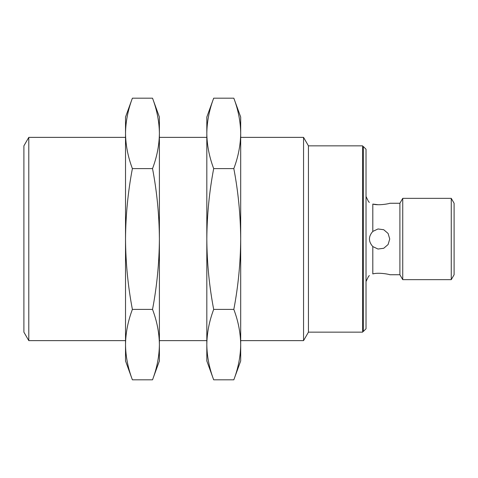 <?xml version="1.0" encoding="UTF-8"?>
<svg xmlns="http://www.w3.org/2000/svg" width="478" height="478" viewBox="0 0 478 478"><rect width="100%" height="100%" fill="white"/><g stroke="black" fill="none" stroke-linecap="round" stroke-linejoin="round"><path stroke-width="0.72" d="M372.804 273.924C378.791 272.155 390.185 274.497 389.737 274.736C390.185 274.503 378.815 272.155 372.804 273.924C368.335 275.967 368.335 275.967 372.804 273.924L372.804 246.576L378.002 249.038L383.738 248.273L388.1 244.527L389.737 239L388.1 233.467L383.738 229.727L378.008 228.962L372.804 231.424C368.335 236.467 368.335 241.515 372.804 246.576M377.931 204.698L372.804 204.076C378.791 205.845 390.185 203.503 389.737 203.264C390.185 203.497 378.815 205.845 372.804 204.076C368.335 202.033 368.335 202.033 372.804 204.076L372.804 231.424M389.737 203.264L399.901 203.264L399.901 274.736L402.739 279.648L451.262 279.648L451.262 198.352L402.739 198.352L402.739 279.648M233.826 98.187L240.691 117.056L240.691 344.608C240.542 356.343 238.253 368.078 233.826 379.813L213.684 379.813C209.262 368.078 206.974 356.343 206.819 344.608C206.974 356.343 209.262 368.078 213.684 379.813L206.819 360.944L206.819 344.608C206.974 332.873 209.262 321.138 213.684 309.403C209.28 286.346 206.992 262.876 206.819 239C207.01 215.112 209.298 191.642 213.684 168.597C209.262 156.862 206.974 145.127 206.819 133.392C206.974 121.657 209.262 109.922 213.684 98.187L233.826 98.187C238.253 109.922 240.542 121.657 240.691 133.392C240.542 145.127 238.253 156.862 233.826 168.597C238.229 191.654 240.518 215.124 240.691 239C240.506 262.888 238.217 286.358 233.826 309.403C238.253 321.138 240.542 332.873 240.691 344.608L240.691 360.944L233.826 379.813M240.691 137.377L303.554 137.377L303.554 340.623L240.691 340.623M303.554 137.377L308.441 145.844L308.441 332.156L303.554 340.623M308.441 145.844L362.641 145.844L362.641 332.156L308.441 332.156M362.641 146.525L363.316 146.525L363.316 331.475L362.641 331.475M363.316 146.525L366.029 149.232L366.029 328.768L363.316 331.475M451.262 198.352L454.1 203.264L454.1 274.736L451.262 279.648M233.826 309.403L213.684 309.403M233.826 168.597L213.684 168.597M213.684 98.187L206.819 117.056L206.819 344.608M152.53 98.187L159.395 117.056L159.395 133.392C159.246 145.127 156.951 156.862 152.53 168.597C156.933 191.654 159.222 215.124 159.395 239L159.395 360.944L152.53 379.813L132.388 379.813C127.967 368.078 125.678 356.343 125.523 344.608C125.678 332.873 127.967 321.138 132.388 309.403C127.984 286.346 125.696 262.876 125.523 239C125.708 215.112 127.996 191.642 132.388 168.597C127.967 156.862 125.678 145.127 125.523 133.392C125.678 121.657 127.967 109.922 132.388 98.187L152.53 98.187C156.951 109.922 159.246 121.657 159.395 133.392L159.395 239C159.21 262.888 156.921 286.358 152.53 309.403C156.951 321.138 159.246 332.873 159.395 344.608C159.246 356.343 156.951 368.078 152.53 379.813M152.53 309.403L132.388 309.403M125.523 344.608C125.678 356.343 127.967 368.078 132.388 379.813L125.523 360.944L125.523 117.056L132.388 98.187M152.53 168.597L132.388 168.597M28.788 340.623L28.788 137.377L23.9 145.844L23.9 332.156L28.788 340.623L125.523 340.623M369.416 275.645L368.622 276.182L366.029 281.512M369.416 202.355L368.622 201.818L366.029 196.488M389.737 274.736L399.901 274.736M399.901 203.264L402.739 198.352M159.395 340.623L206.819 340.623M159.395 137.377L206.819 137.377M28.788 137.377L125.523 137.377"/></g></svg>
